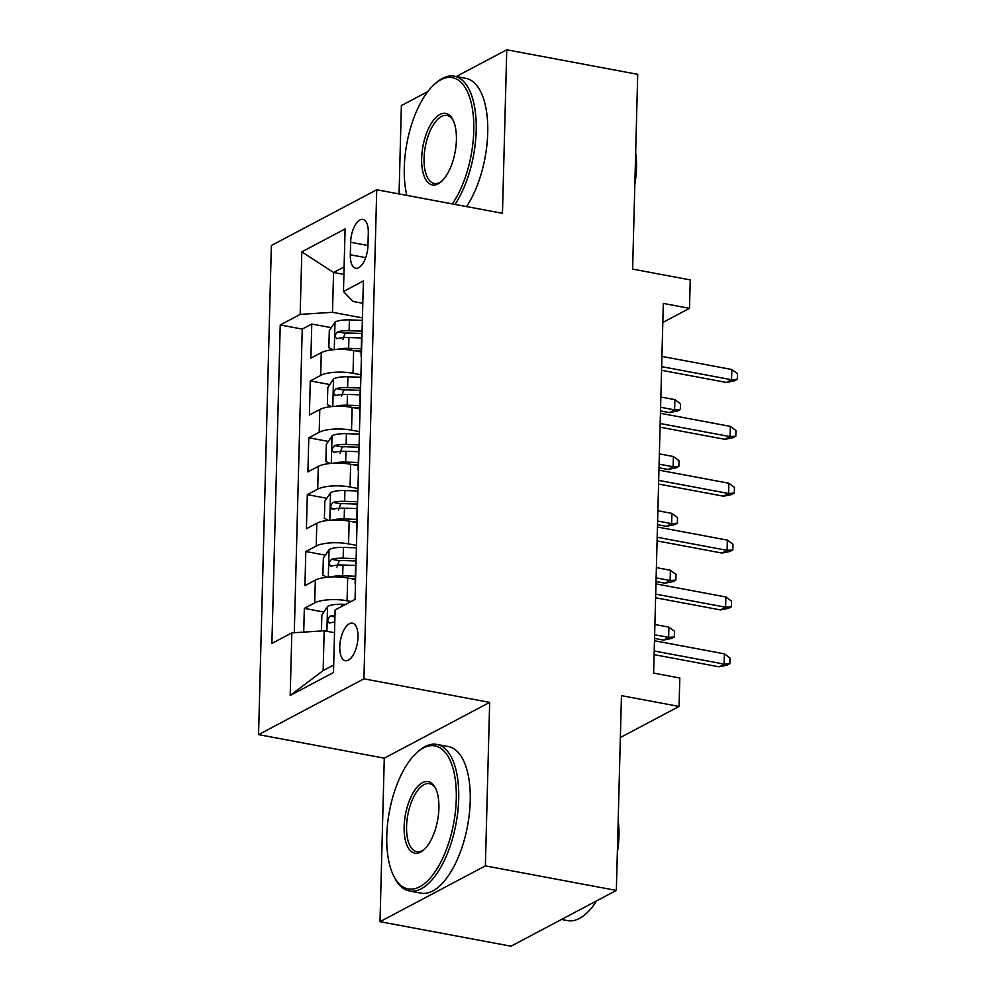 <?xml version="1.0" encoding="UTF-8"?>
<svg xmlns="http://www.w3.org/2000/svg" width="996" height="996" viewBox="0 0 996 996"><rect width="100%" height="100%" fill="white"/><g stroke="black" fill="none" stroke-linecap="round" stroke-linejoin="round"><path stroke-width="1.49" d="M358 637.104A19.086 8.566 -79.4 0 0 352.397 623.172A19.086 8.566 -79.4 0 0 339.773 646.753A19.086 8.566 -79.4 0 0 345.375 660.697A19.086 8.566 -79.4 0 0 358 637.104M379.999 921.673L510.973 946.2L616.35 890.424L485.376 865.885L489.659 702.392L363.926 678.836L258.549 734.612L384.282 758.168L379.999 921.673L485.376 865.885M363.926 678.836L376.737 189.75L271.36 245.539L258.549 734.612M427.807 91.595L401.376 105.576L399.06 193.934M376.737 189.75L502.47 213.306L506.752 49.8L456.243 76.543M506.752 49.8L637.714 74.327L632.622 269.107L690.24 279.901L689.506 308.337L663.311 303.431L653.625 673.097L679.82 678.002L679.073 706.438L621.454 695.644L616.35 890.424M361.175 351.962L353.63 350.542A23.854 7.171 -178.5 0 0 321.285 352.646L310.889 358.149L311.773 324.024L331.307 327.684M360.938 374.77L353.032 373.288A23.854 7.171 -178.5 0 0 320.687 375.392L310.291 380.895L329.813 384.556M310.291 380.895L309.395 415.021L319.791 409.518A23.854 7.171 -178.5 0 1 352.136 407.414L359.693 408.833M358.199 465.705L350.654 464.285A23.854 7.171 -178.5 0 0 318.297 466.389L307.901 471.892L308.797 437.767L328.331 441.427M356.705 522.564L349.16 521.157A23.854 7.171 -178.5 0 0 316.815 523.261L306.419 528.764L307.316 494.639L326.837 498.299M355.223 579.435L347.666 578.029A23.854 7.171 -178.5 0 0 315.321 580.133L304.925 585.636L305.822 551.51L325.343 555.17M350.642 242.265L350.318 254.777A18.488 8.304 -79.4 0 0 355.746 268.273A18.488 8.304 -79.4 0 0 367.972 245.427L368.308 232.915A18.488 8.304 -79.4 0 0 362.88 219.406A18.488 8.304 -79.4 0 0 350.642 242.265L367.972 245.502M343.906 274.423L333.56 272.493L332.515 312.296L300.17 314.4L280.237 324.957L271.896 643.428L291.828 632.883L290.197 695.432L333.486 672.524L335.117 609.963L355.062 599.405L363.391 280.934L343.458 291.492L353.02 301.452L362.805 303.282M300.17 314.4L301.813 251.851L345.102 228.931L343.458 291.492M351.065 601.522L347.081 600.775L347.666 578.029M356.468 545.385L348.563 543.903L349.16 521.157M357.962 488.513L350.057 487.032L350.654 464.285M359.444 431.642L351.538 430.16L352.136 407.414M311.773 324.024L302.236 329.078L294.293 632.721M347.081 600.775A23.854 7.171 1.5 0 0 314.724 602.879L304.328 608.382L303.718 632.111M305.822 551.51L316.218 546.007A23.854 7.171 1.5 0 1 348.563 543.903M307.316 494.639L317.712 489.136A23.854 7.171 1.5 0 1 350.057 487.032M308.797 437.767L319.193 432.264A23.854 7.171 1.5 0 1 351.538 430.16M361.473 354.551A23.854 7.171 -178.5 0 0 361.075 355.784A23.854 7.171 -178.5 0 0 361.399 357.029M362.058 331.805A23.854 7.171 -178.5 0 0 361.673 333.038L361.075 355.784M362.432 317.898L332.515 312.296M620.359 737.513L679.073 706.438M662.813 322.467L689.506 308.337M344.106 266.916L333.56 272.493L301.813 251.851M334.531 632.709L324.173 630.779L323.14 670.582L333.685 665.004M302.236 329.078L280.237 324.957M304.328 608.382L323.862 612.042M360.577 388.677A23.854 7.171 -178.5 0 0 360.191 389.909L359.593 412.655A23.854 7.171 1.5 0 1 359.979 411.423M359.917 413.9A23.854 7.171 1.5 0 1 359.593 412.655M359.083 445.548A23.854 7.171 -178.5 0 0 358.697 446.781L358.099 469.527A23.854 7.171 1.5 0 1 358.485 468.294M358.423 470.772A23.854 7.171 1.5 0 1 358.099 469.527M357.601 502.42A23.854 7.171 -178.5 0 0 357.203 503.64L356.605 526.398A23.854 7.171 1.5 0 1 357.004 525.166M356.942 527.643A23.854 7.171 1.5 0 1 356.605 526.398M356.107 559.291A23.854 7.171 -178.5 0 0 355.721 560.511L355.124 583.258A23.854 7.171 1.5 0 1 355.51 582.038M291.828 632.883L324.173 630.779M355.448 584.515A23.854 7.171 1.5 0 1 355.124 583.258M290.197 695.432L323.14 670.582M489.659 702.392L384.282 758.168M661.556 370.3L726.445 382.452L731.562 379.737L661.655 366.64M731.836 369.504L737.451 373.649L737.301 379.339L731.562 379.737L731.836 369.504L661.917 356.406M737.301 379.339L734.45 380.846L726.445 382.452M336.997 349.447A15.812 4.756 1.5 0 1 348.65 348.351L361.262 348.774M355.609 350.916L361.199 351.102M333 349.745L328.854 347.741L329.29 330.684L335.142 321.982A15.812 4.756 1.5 0 1 349.384 319.915L362.37 320.351M362.083 331.158L349.11 330.722A15.812 4.756 -178.5 0 0 337.644 331.768C334.531 335.042 334.469 337.32 337.457 338.603A15.812 4.756 1.5 0 1 348.924 337.544L361.548 337.968M342.91 339.624L345.176 333.187A8.055 2.415 1.5 0 1 348.861 333.038L361.66 333.473M336.598 338.652L337.457 338.603M674.877 399.645L680.48 403.803L680.343 409.493L677.492 410.999L669.474 412.605L674.603 409.891L674.877 399.645L660.858 397.031M680.343 409.493L674.603 409.891L660.585 407.264M669.474 412.605L660.497 410.912M452.321 203.906A72.77 32.669 -79.4 0 0 473.772 130.775A72.77 32.669 -79.4 0 0 434.48 84.299A72.77 32.669 -79.4 0 0 404.289 167.565A72.77 32.669 -79.4 0 0 406.829 195.39M434.48 84.299L435.937 83.004A74.563 33.478 100.6 0 1 454.325 76.182A74.563 33.478 100.6 0 1 476.2 130.613A74.563 33.478 100.6 0 1 454.998 204.417M456.405 139.975A36.379 16.334 100.6 0 1 441.303 181.596A36.379 16.334 100.6 0 1 421.657 158.364A36.379 16.334 100.6 0 1 433.907 119.744A36.379 16.334 100.6 0 1 452.881 119.757A36.379 16.334 100.6 0 1 456.405 139.975M453.329 120.665A34.599 15.525 -79.4 0 0 446.967 115.461A34.599 15.525 -79.4 0 0 424.084 158.202A34.599 15.525 -79.4 0 0 434.231 183.463A34.599 15.525 -79.4 0 0 442.037 180.911M635.672 152.724A53.684 24.103 100.6 0 1 636.494 167.789A53.684 24.103 100.6 0 1 634.838 184.16M454.325 76.182L465.854 78.335A74.563 33.478 100.6 0 1 487.729 132.779A74.563 33.478 100.6 0 1 466.526 206.57M456.28 799.004A72.77 32.669 -79.4 0 0 416.988 752.528A72.77 32.669 -79.4 0 0 386.784 835.781A72.77 32.669 -79.4 0 0 393.818 876.219A72.77 32.669 -79.4 0 0 431.766 876.231A72.77 32.669 -79.4 0 0 456.28 799.004M416.988 752.528L418.445 751.233A74.563 33.478 100.6 0 1 436.833 744.41A74.563 33.478 100.6 0 1 458.708 798.842A74.563 33.478 100.6 0 1 409.381 890.972A74.563 33.478 100.6 0 1 394.702 877.962L393.818 876.219M438.9 808.204A36.379 16.334 100.6 0 1 423.81 849.825A36.379 16.334 100.6 0 1 404.152 826.593A36.379 16.334 100.6 0 1 416.415 787.973A36.379 16.334 100.6 0 1 435.389 787.985A36.379 16.334 100.6 0 1 438.9 808.204M435.825 788.894A34.599 15.525 -79.4 0 0 429.475 783.69A34.599 15.525 -79.4 0 0 406.58 826.431A34.599 15.525 -79.4 0 0 416.739 851.692A34.599 15.525 -79.4 0 0 424.545 849.14M618.167 820.953A53.684 24.103 100.6 0 1 618.989 836.005A53.684 24.103 100.6 0 1 617.346 852.377M436.833 744.41L448.349 746.564A74.563 33.478 100.6 0 1 470.224 801.008A74.563 33.478 100.6 0 1 420.897 893.138L409.381 890.972M596.629 900.857A74.563 33.478 100.6 0 1 567.583 920.603L561.483 919.457M660.062 427.172L724.951 439.323L730.08 436.609L660.161 423.512M730.342 426.375L735.957 430.521L735.807 436.211L730.08 436.609L730.342 426.375L660.435 413.278M735.807 436.211L732.956 437.717L724.951 439.323M658.58 484.044L723.457 496.195L728.586 493.481L658.667 480.383M728.86 483.234L734.463 487.393L734.313 493.082L728.586 493.481L728.86 483.234L658.941 470.149M734.313 493.082L731.475 494.589L723.457 496.195M657.086 540.903L721.976 553.066L727.092 550.352L657.186 537.255M727.366 540.106L732.981 544.264L732.832 549.954L727.092 550.352L727.366 540.106L657.447 527.021M732.832 549.954L729.981 551.46L721.976 553.066M655.605 597.774L720.482 609.926L725.611 607.211L655.692 594.126M725.872 596.978L731.487 601.136L731.338 606.825L725.611 607.211L725.872 596.978L655.966 583.88M731.338 606.825L728.487 608.332L720.482 609.926M335.503 406.318A15.812 4.756 1.5 0 1 347.156 405.223L359.768 405.646M354.128 407.787L359.718 407.974M331.519 406.617L327.36 404.613L327.809 387.544L333.648 378.841A15.812 4.756 1.5 0 1 347.903 376.787L360.876 377.223M360.589 388.029L347.616 387.593A15.812 4.756 -178.5 0 0 336.15 388.639C333.038 391.914 332.975 394.192 335.976 395.462A15.812 4.756 1.5 0 1 347.442 394.416L360.054 394.839M341.429 396.483L343.695 390.059A8.055 2.415 1.5 0 1 347.367 389.909L360.179 390.345M335.117 395.512L335.976 395.462M673.383 456.517L678.998 460.675L678.849 466.365L675.998 467.871L667.992 469.477L673.122 466.763L673.383 456.517L659.364 453.89M678.849 466.365L673.122 466.763L659.103 464.136M667.992 469.477L659.003 467.784M334.021 463.19A15.812 4.756 1.5 0 1 345.662 462.094L358.286 462.518M352.634 464.659L358.224 464.846M330.025 463.476L325.866 461.484L326.315 444.415L332.166 435.713A15.812 4.756 1.5 0 1 346.409 433.658L359.382 434.094M359.108 444.901L346.122 444.465A15.812 4.756 -178.5 0 0 334.668 445.511C331.556 448.785 331.494 451.064 334.482 452.333A15.812 4.756 1.5 0 1 345.948 451.288L358.572 451.711M339.935 453.354L342.201 446.93A8.055 2.415 1.5 0 1 345.873 446.781L358.685 447.216M333.623 452.383L334.482 452.333M671.902 513.388L677.504 517.547L677.355 523.236L674.516 524.743L666.498 526.336L671.628 523.622L671.902 513.388L657.883 510.761M677.355 523.236L671.628 523.622L657.609 521.008M666.498 526.336L657.509 524.655M332.527 520.061A15.812 4.756 1.5 0 1 344.18 518.966L356.792 519.389M351.14 521.53L356.73 521.717M328.531 520.348L324.385 518.356L324.833 501.287L330.672 492.584A15.812 4.756 1.5 0 1 344.927 490.53L357.9 490.966M357.614 501.76L344.641 501.337A15.812 4.756 -178.5 0 0 333.174 502.382C330.062 505.657 330 507.935 333 509.205A15.812 4.756 1.5 0 1 344.454 508.159L357.078 508.583M338.453 510.226L340.707 503.789A8.055 2.415 1.5 0 1 344.392 503.652L357.19 504.088M332.141 509.255L333 509.205M670.408 570.26L676.023 574.418L675.873 580.108L673.022 581.614L665.017 583.208L670.134 580.494L670.408 570.26L656.389 567.633M675.873 580.108L670.134 580.494L656.115 577.867M665.017 583.208L656.028 581.527M331.033 576.933A15.812 4.756 1.5 0 1 342.686 575.825L355.311 576.248M349.658 578.402L355.248 578.589M327.049 577.219L322.891 575.215L323.339 558.158L329.19 549.456A15.812 4.756 1.5 0 1 343.433 547.402L356.406 547.825M356.12 558.632L343.147 558.196A15.812 4.756 -178.5 0 0 331.68 559.254C328.568 562.528 328.518 564.807 331.506 566.077A15.812 4.756 1.5 0 1 342.973 565.031L355.584 565.454M336.959 567.098L339.225 560.661A8.055 2.415 1.5 0 1 342.898 560.524L355.709 560.96M330.647 566.126L331.506 566.077M668.914 627.131L674.529 631.29L674.379 636.967L671.528 638.486L663.523 640.079L668.652 637.365L668.914 627.131L654.895 624.504M674.379 636.967L668.652 637.365L654.633 634.738M663.523 640.079L654.534 638.399M654.111 654.646L718.988 666.797L724.117 664.083L654.21 650.998M724.391 653.849L729.993 658.007L729.844 663.697L724.117 664.083L724.391 653.849L654.472 640.752M729.844 663.697L727.005 665.203L718.988 666.797M321.434 630.954L321.845 615.03L327.696 606.327A15.812 4.756 1.5 0 1 341.939 604.261L345.649 604.385M334.98 615.291A15.812 4.756 -178.5 0 0 330.199 616.126C327.086 619.4 327.024 621.666 330.012 622.948A15.812 4.756 1.5 0 1 334.805 622.114M329.153 622.998L330.012 622.948M353.032 373.288L353.63 350.542M320.687 375.392L321.285 352.646M314.724 602.879L315.321 580.133M316.218 546.007L316.815 523.261M317.712 489.136L318.297 466.389M319.193 432.264L319.791 409.518M365.681 257.653L350.318 254.777M334.992 322.194L334.27 349.621M348.924 337.544L348.65 348.351M349.384 319.915L349.11 330.722M345.176 333.187L337.644 331.768M333.511 379.065L332.789 406.493M347.442 394.416L347.156 405.223M347.903 376.787L347.616 387.593M343.695 390.059L336.15 388.639M332.017 435.937L331.295 463.364M345.948 451.288L345.662 462.094M346.409 433.658L346.122 444.465M342.201 446.93L334.668 445.511M330.523 492.808L329.813 520.236M344.454 508.159L344.18 518.966M344.927 490.53L344.641 501.337M340.707 503.789L333.174 502.382M329.041 549.68L328.319 577.107M342.973 565.031L342.686 575.825M343.433 547.402L343.147 558.196M339.225 560.661L331.68 559.254M327.547 606.539L326.9 631.29M341.939 604.261L341.889 606.377M334.942 617.01L330.199 616.126"/></g></svg>

